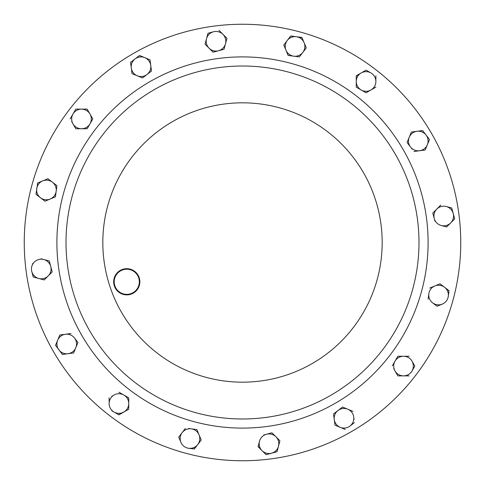 <?xml version="1.0" encoding="UTF-8"?>
<svg xmlns="http://www.w3.org/2000/svg" width="485" height="485" viewBox="0 0 485 485"><rect width="100%" height="100%" fill="white"/><g stroke="black" fill="none" stroke-linecap="round" stroke-linejoin="round"><path stroke-width="0.73" d="M53.489 351.625A218.25 218.25 0 0 1 133.375 53.489A218.25 218.25 0 0 1 431.511 133.375A218.25 218.25 0 0 1 351.625 431.511A218.25 218.25 0 0 1 53.489 351.625M89.658 330.746A176.485 176.485 0 0 1 154.254 89.658A176.485 176.485 0 0 1 395.342 154.254A176.485 176.485 0 0 1 330.746 395.342A176.485 176.485 0 0 1 89.658 330.746A176.485 176.485 0 0 0 330.746 395.342A176.485 176.485 0 0 0 395.342 154.254M115.424 288.332A13.095 13.095 0 0 1 120.219 270.448A13.095 13.095 0 0 1 138.11 275.237A13.095 13.095 0 0 1 133.314 293.128A13.095 13.095 0 0 1 115.424 288.332M137.655 275.498A12.574 12.574 0 0 0 120.48 270.897A12.574 12.574 0 0 0 115.879 288.072A12.574 12.574 0 0 0 133.054 292.673A12.574 12.574 0 0 0 137.655 275.498M288.048 55.223L283.798 44.966L290.697 35.975L283.798 44.966L288.138 55.435L299.366 56.909L302.816 52.416A9.815 9.815 0 0 0 304.762 47.724M451.747 207.992L446.273 206.531A9.815 9.815 0 0 1 453.214 213.467L451.747 207.992L454.681 218.941L450.674 222.942L454.681 218.941M446.667 226.95L450.674 222.942A9.815 9.815 0 0 1 441.198 225.483L446.449 226.895M432.953 212.915L440.804 205.064L432.79 213.073L434.96 221.172M441.198 225.483A9.815 9.815 0 0 1 436.797 209.065A9.815 9.815 0 0 1 446.273 206.531M450.674 222.942A9.815 9.815 0 0 0 453.214 213.467M218.941 30.319L222.942 34.326A9.815 9.815 0 0 0 213.467 31.786L207.992 33.253L205.064 44.196L213.073 52.21L224.021 49.276L226.95 38.333L222.942 34.326L226.792 38.169M224.021 49.276L213.073 52.21M222.942 34.326A9.815 9.815 0 0 1 218.547 50.743A9.815 9.815 0 0 1 206.531 38.727A9.815 9.815 0 0 1 213.467 31.786M32.404 263.979L34.326 262.058A9.815 9.815 0 0 0 31.786 271.533L33.253 277.008L44.196 279.936L52.21 271.927L49.276 260.978L43.802 259.517L49.276 260.978L52.21 271.927L50.125 274.007M34.326 262.058A9.815 9.815 0 0 1 43.802 259.517L41.176 258.808M46.281 277.856L44.196 279.936M43.802 259.517A9.815 9.815 0 0 1 48.203 275.935A9.815 9.815 0 0 1 31.786 271.533M277.008 451.747L278.469 446.273L277.008 451.747L266.059 454.681L277.008 451.747M279.778 440.647L275.935 436.797A9.815 9.815 0 0 1 278.469 446.273L279.881 441.023M265.901 454.524L262.058 450.674A9.815 9.815 0 0 1 259.517 441.198L258.05 446.667L262.058 450.674L258.105 446.449M271.927 432.79L266.453 434.257L271.927 432.79L275.935 436.797L271.927 432.79M259.517 441.198A9.815 9.815 0 0 1 266.453 434.257L263.828 434.96M266.453 434.257A9.815 9.815 0 0 1 275.935 436.797M262.058 450.674A9.815 9.815 0 0 0 278.469 446.273M429.237 139.177L422.617 130.544L416.997 131.283L422.617 130.544L424.411 132.884M411.298 132.235L409.213 137.261A9.815 9.815 0 0 1 416.997 131.283L411.607 131.993M416.997 131.283A9.815 9.815 0 0 1 427.346 144.766A9.815 9.815 0 0 1 419.561 150.744L413.941 151.484L425.175 150.004L429.425 139.741M425.175 150.004L422.259 150.386M407.048 142.493L409.213 137.261L407.048 142.493L412.153 149.144M419.561 150.744A9.815 9.815 0 0 1 409.213 137.261M354.056 419.586L353.717 416.997A9.815 9.815 0 0 1 349.958 426.066L354.456 422.617L349.958 426.066A9.815 9.815 0 0 1 340.234 427.346L335.208 425.266M333.577 414.39L334.996 425.175L345.259 429.425M334.996 425.175L334.256 419.561A9.815 9.815 0 0 1 338.015 410.492L333.516 413.941L338.015 410.492A9.815 9.815 0 0 1 347.739 409.213L342.507 407.048L338.015 410.492M340.082 408.91L342.507 407.048L352.977 411.383L347.739 409.213A9.815 9.815 0 0 1 353.717 416.997M340.234 427.346A9.815 9.815 0 0 1 334.256 419.561M62.383 354.456L68.003 353.717L62.383 354.456L55.575 345.259M76.09 340.082L77.952 342.507L73.617 352.977L75.787 347.739A9.815 9.815 0 0 1 68.003 353.717L73.393 353.007M55.49 345.466L57.654 340.234A9.815 9.815 0 0 1 65.439 334.256L71.059 333.516L59.825 334.996L57.654 340.234L59.825 334.996L62.741 334.614M77.952 342.507L74.508 338.015A9.815 9.815 0 0 1 75.787 347.739L77.952 342.507M65.439 334.256A9.815 9.815 0 0 1 74.508 338.015M57.654 340.234A9.815 9.815 0 0 0 68.003 353.717M130.544 62.383L132.023 73.617L130.544 62.383L139.534 55.49L130.544 62.383M151.484 71.059L142.493 77.952L151.484 71.059L150.744 65.439L150.004 59.825L139.534 55.49M132.023 73.617L142.493 77.952M137.261 75.787A9.815 9.815 0 0 1 135.042 58.934A9.815 9.815 0 0 1 150.744 65.439A9.815 9.815 0 0 1 137.261 75.787M306.265 47.924L302.816 52.416A9.815 9.815 0 0 0 304.101 42.686L306.265 47.924L301.931 37.454L296.317 36.715L302.016 37.66M304.101 42.686A9.815 9.815 0 0 0 296.317 36.715L290.697 35.975M299.366 56.909L293.752 56.175A9.815 9.815 0 0 1 287.247 40.467A9.815 9.815 0 0 1 296.317 36.715M302.816 52.416A9.815 9.815 0 0 1 293.752 56.175M35.975 194.303L44.966 201.202L35.975 194.303L37.66 182.984M47.924 178.735L42.686 180.899L47.924 178.735L52.416 182.184L47.924 178.735M56.909 185.634L55.435 196.862L56.909 185.634L52.416 182.184A9.815 9.815 0 0 0 42.686 180.899L37.454 183.069M44.966 201.202L55.435 196.862L44.966 201.202M52.416 182.184A9.815 9.815 0 0 1 50.197 199.032A9.815 9.815 0 0 1 36.715 188.683A9.815 9.815 0 0 1 42.686 180.899M428.116 299.148L428.825 293.752A9.815 9.815 0 0 0 432.584 302.816L437.076 306.265L432.584 302.816A9.815 9.815 0 0 0 442.314 304.101L437.076 306.265L442.314 304.101A9.815 9.815 0 0 0 448.286 296.317L449.025 290.697L444.533 287.247L448.995 290.921M428.825 293.752A9.815 9.815 0 0 1 434.803 285.968L440.034 283.798L434.803 285.968A9.815 9.815 0 0 1 444.533 287.247L440.216 283.937M434.803 285.968L429.777 288.048M444.533 287.247A9.815 9.815 0 0 1 448.286 296.317M185.355 428.449L182.184 432.584A9.815 9.815 0 0 0 180.899 442.314L178.735 437.076L180.899 442.314A9.815 9.815 0 0 0 188.683 448.286L194.303 449.025L197.753 444.533L194.079 448.995M182.184 432.584L178.735 437.076L182.184 432.584A9.815 9.815 0 0 1 199.032 434.803A9.815 9.815 0 0 1 197.753 444.533L201.202 440.034L196.862 429.564L188.55 428.473M196.419 429.51L196.862 429.564M196.952 429.777L201.202 440.034M197.753 444.533A9.815 9.815 0 0 1 188.683 448.286M366.06 70.143L361.155 72.974L366.06 70.143L370.97 72.974A9.815 9.815 0 0 1 375.875 81.474L375.875 75.805L375.875 81.474A9.815 9.815 0 0 1 370.97 89.968L375.875 87.136L370.97 89.968A9.815 9.815 0 0 1 361.155 89.968L366.06 92.799L370.97 89.968M356.251 76.03L361.155 72.974L356.251 75.805L356.251 87.136L361.155 89.968A9.815 9.815 0 0 1 361.155 72.974A9.815 9.815 0 0 1 370.97 72.974M366.454 92.574L366.06 92.799L356.251 87.136L356.251 81.474M71.671 121.589L75.805 128.749L81.474 128.749L75.805 128.749M75.805 109.125L72.974 114.03L75.805 109.125L81.474 109.125A9.815 9.815 0 0 1 89.968 114.03L92.799 118.94L87.136 109.125L81.474 109.125A9.815 9.815 0 0 0 72.974 114.03L70.143 118.94M87.136 109.125L89.968 114.03A9.815 9.815 0 0 1 89.968 123.845L92.799 118.94L89.968 123.845A9.815 9.815 0 0 1 81.474 128.749L87.136 128.749L89.968 123.845M87.136 128.749L81.474 128.749A9.815 9.815 0 0 1 72.974 114.03M111.774 410.722L118.94 414.857L128.749 409.195L118.74 414.748M109.125 397.864L109.125 403.526A9.815 9.815 0 0 1 114.03 395.032L111.677 396.39M128.749 397.864L118.94 392.201L128.749 397.864L128.749 403.526L128.749 397.864M128.749 409.195L128.749 403.526A9.815 9.815 0 0 1 114.03 412.026A9.815 9.815 0 0 1 109.125 403.526M114.03 395.032A9.815 9.815 0 0 1 128.749 403.526M414.633 365.672L412.026 361.155A9.815 9.815 0 0 1 412.026 370.97L414.748 366.26M397.864 375.875L403.526 375.875L397.864 375.875L395.032 370.97L397.864 375.875M393.729 368.709L395.032 370.97A9.815 9.815 0 0 0 403.526 375.875L409.195 375.875M397.864 356.251L395.032 361.155L397.864 356.251L403.526 356.251A9.815 9.815 0 0 1 412.026 361.155M395.032 370.97A9.815 9.815 0 0 1 395.032 361.155L392.31 365.866M409.195 356.251L403.526 356.251A9.815 9.815 0 0 0 395.032 361.155M403.526 375.875A9.815 9.815 0 0 0 412.026 370.97M121.535 312.34A139.68 139.68 0 0 1 172.66 121.535A139.68 139.68 0 0 1 363.465 172.66A139.68 139.68 0 0 1 312.34 363.465A139.68 139.68 0 0 1 121.535 312.34M403.235 149.701A185.597 185.597 0 0 1 335.299 403.235A185.597 185.597 0 0 1 81.765 335.299A185.597 185.597 0 0 1 149.701 81.765A185.597 185.597 0 0 1 403.235 149.701"/></g></svg>
